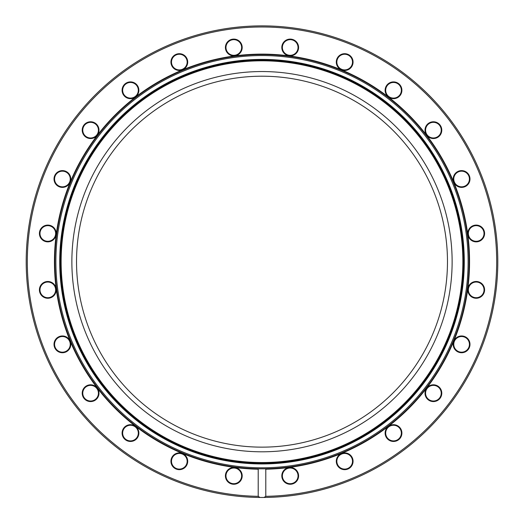 <?xml version="1.0" encoding="UTF-8"?>
<svg xmlns="http://www.w3.org/2000/svg" width="524" height="524" viewBox="0 0 524 524"><rect width="100%" height="100%" fill="white"/><g stroke="black" fill="none" stroke-linecap="round" stroke-linejoin="round"><path stroke-width="0.79" d="M71.867 261.673A190.133 190.133 0 0 0 357.067 426.333A190.133 190.133 0 0 0 357.067 97.019A190.133 190.133 0 0 0 71.867 261.673M265.354 468.823A207.177 207.177 0 0 0 469.163 259.439A207.177 207.177 0 0 0 260.88 54.503A207.177 207.177 0 0 0 54.824 261.673A207.177 207.177 0 0 0 258.646 468.823L265.354 468.823L265.799 469.203L265.799 496.326L264.011 497.466L259.989 497.466A235.8 235.8 0 0 1 26.2 261.673A235.8 235.8 0 0 1 261.332 25.873A235.8 235.8 0 0 1 497.793 260.336A235.8 235.8 0 0 1 264.011 497.466M259.989 497.466L258.201 496.326L258.201 469.203A207.563 207.563 0 0 1 82.884 156.8A207.563 207.563 0 0 1 441.116 156.8A207.563 207.563 0 0 1 265.799 469.203M265.799 496.326A234.68 234.68 0 0 0 464.605 143.235A234.68 234.68 0 0 0 59.395 143.235A234.68 234.68 0 0 0 258.201 496.326M258.646 468.823L258.201 469.203M26.2 261.673A235.8 235.8 0 0 0 379.9 465.882A235.8 235.8 0 0 0 379.9 57.463A235.8 235.8 0 0 0 26.2 261.673M82.216 393.19A8.391 8.391 0 0 1 94.798 385.926A8.391 8.391 0 0 1 94.798 400.454A8.391 8.391 0 0 1 82.216 393.19M39.418 289.877A8.391 8.391 0 0 1 52 282.606A8.391 8.391 0 0 1 52 297.141A8.391 8.391 0 0 1 39.418 289.877M54.018 178.998A8.391 8.391 0 0 1 66.6 171.734A8.391 8.391 0 0 1 66.6 186.262A8.391 8.391 0 0 1 54.018 178.998M170.935 461.271A8.391 8.391 0 0 1 183.518 454.007A8.391 8.391 0 0 1 183.518 468.535A8.391 8.391 0 0 1 170.935 461.271M122.092 90.279A8.391 8.391 0 0 1 134.675 83.015A8.391 8.391 0 0 1 134.675 97.543A8.391 8.391 0 0 1 122.092 90.279M225.412 47.481A8.391 8.391 0 0 1 237.994 40.217A8.391 8.391 0 0 1 237.994 54.745A8.391 8.391 0 0 1 225.412 47.481M336.29 62.081A8.391 8.391 0 0 1 348.873 54.817A8.391 8.391 0 0 1 348.873 69.345A8.391 8.391 0 0 1 336.29 62.081M425.01 130.155A8.391 8.391 0 0 1 437.592 122.891A8.391 8.391 0 0 1 437.592 137.419A8.391 8.391 0 0 1 425.01 130.155M467.808 233.475A8.391 8.391 0 0 1 480.39 226.211A8.391 8.391 0 0 1 480.39 240.739A8.391 8.391 0 0 1 467.808 233.475M453.208 344.353A8.391 8.391 0 0 1 465.79 337.083A8.391 8.391 0 0 1 465.79 351.617A8.391 8.391 0 0 1 453.208 344.353M385.127 433.073A8.391 8.391 0 0 1 397.709 425.809A8.391 8.391 0 0 1 397.709 440.337A8.391 8.391 0 0 1 385.127 433.073M281.814 475.871A8.391 8.391 0 0 1 294.396 468.6A8.391 8.391 0 0 1 294.396 483.135A8.391 8.391 0 0 1 281.814 475.871M225.412 475.871A8.391 8.391 0 0 1 237.994 468.6A8.391 8.391 0 0 1 237.994 483.135A8.391 8.391 0 0 1 225.412 475.871M336.29 461.271A8.391 8.391 0 0 1 348.873 454.007A8.391 8.391 0 0 1 348.873 468.535A8.391 8.391 0 0 1 336.29 461.271M425.01 393.19A8.391 8.391 0 0 1 437.592 385.926A8.391 8.391 0 0 1 437.592 400.454A8.391 8.391 0 0 1 425.01 393.19M467.808 289.877A8.391 8.391 0 0 1 480.39 282.606A8.391 8.391 0 0 1 480.39 297.141A8.391 8.391 0 0 1 467.808 289.877M453.208 178.998A8.391 8.391 0 0 1 465.79 171.734A8.391 8.391 0 0 1 465.79 186.262A8.391 8.391 0 0 1 453.208 178.998M385.127 90.279A8.391 8.391 0 0 1 397.709 83.015A8.391 8.391 0 0 1 397.709 97.543A8.391 8.391 0 0 1 385.127 90.279M281.814 47.481A8.391 8.391 0 0 1 294.396 40.217A8.391 8.391 0 0 1 294.396 54.745A8.391 8.391 0 0 1 281.814 47.481M170.935 62.081A8.391 8.391 0 0 1 183.518 54.817A8.391 8.391 0 0 1 183.518 69.345A8.391 8.391 0 0 1 170.935 62.081M82.216 130.155A8.391 8.391 0 0 1 94.798 122.891A8.391 8.391 0 0 1 94.798 137.419A8.391 8.391 0 0 1 82.216 130.155M39.418 233.475A8.391 8.391 0 0 1 52 226.211A8.391 8.391 0 0 1 52 240.739A8.391 8.391 0 0 1 39.418 233.475M54.018 344.353A8.391 8.391 0 0 1 66.6 337.083A8.391 8.391 0 0 1 66.6 351.617A8.391 8.391 0 0 1 54.018 344.353M122.092 433.073A8.391 8.391 0 0 1 134.675 425.809A8.391 8.391 0 0 1 134.675 440.337A8.391 8.391 0 0 1 122.092 433.073M76.53 261.673A185.47 185.47 0 0 0 354.735 422.298A185.47 185.47 0 0 0 354.735 101.053A185.47 185.47 0 0 0 76.53 261.673M122.655 433.073A7.827 7.827 0 0 0 134.399 439.852A7.827 7.827 0 0 0 134.399 426.294A7.827 7.827 0 0 0 122.655 433.073M54.575 344.353A7.827 7.827 0 0 0 66.319 351.132A7.827 7.827 0 0 0 66.319 337.567A7.827 7.827 0 0 0 54.575 344.353M39.981 233.475A7.827 7.827 0 0 0 51.719 240.254A7.827 7.827 0 0 0 51.719 226.696A7.827 7.827 0 0 0 39.981 233.475M171.499 62.081A7.827 7.827 0 0 0 183.236 68.86A7.827 7.827 0 0 0 183.236 55.302A7.827 7.827 0 0 0 171.499 62.081M385.69 90.279A7.827 7.827 0 0 0 397.434 97.058A7.827 7.827 0 0 0 397.434 83.499A7.827 7.827 0 0 0 385.69 90.279M468.364 289.877A7.827 7.827 0 0 0 480.108 296.656A7.827 7.827 0 0 0 480.108 283.091A7.827 7.827 0 0 0 468.364 289.877M336.847 461.271A7.827 7.827 0 0 0 348.591 468.05A7.827 7.827 0 0 0 348.591 454.491A7.827 7.827 0 0 0 336.847 461.271M282.371 475.871A7.827 7.827 0 0 0 294.115 482.65A7.827 7.827 0 0 0 294.115 469.085A7.827 7.827 0 0 0 282.371 475.871M453.764 344.353A7.827 7.827 0 0 0 465.509 351.132A7.827 7.827 0 0 0 465.509 337.567A7.827 7.827 0 0 0 453.764 344.353M425.567 130.155A7.827 7.827 0 0 0 437.311 136.934A7.827 7.827 0 0 0 437.311 123.376A7.827 7.827 0 0 0 425.567 130.155M225.975 47.481A7.827 7.827 0 0 0 237.713 54.26A7.827 7.827 0 0 0 237.713 40.702A7.827 7.827 0 0 0 225.975 47.481M82.772 393.19A7.827 7.827 0 0 0 94.517 399.969A7.827 7.827 0 0 0 94.517 386.411A7.827 7.827 0 0 0 82.772 393.19M98.433 130.155A7.827 7.827 0 0 0 90.606 122.328A7.827 7.827 0 0 0 82.772 130.155A7.827 7.827 0 0 0 90.606 137.989A7.827 7.827 0 0 0 98.433 130.155M298.025 47.481A7.827 7.827 0 0 0 290.198 39.654A7.827 7.827 0 0 0 282.371 47.481A7.827 7.827 0 0 0 290.198 55.308A7.827 7.827 0 0 0 298.025 47.481M469.425 178.998A7.827 7.827 0 0 0 461.598 171.171A7.827 7.827 0 0 0 453.764 178.998A7.827 7.827 0 0 0 461.598 186.826A7.827 7.827 0 0 0 469.425 178.998M441.228 393.19A7.827 7.827 0 0 0 433.394 385.363A7.827 7.827 0 0 0 425.567 393.19A7.827 7.827 0 0 0 433.394 401.024A7.827 7.827 0 0 0 441.228 393.19M241.63 475.871A7.827 7.827 0 0 0 233.802 468.037A7.827 7.827 0 0 0 225.975 475.871A7.827 7.827 0 0 0 233.802 483.698A7.827 7.827 0 0 0 241.63 475.871M401.345 433.073A7.827 7.827 0 0 0 393.517 425.246A7.827 7.827 0 0 0 385.69 433.073A7.827 7.827 0 0 0 393.517 440.9A7.827 7.827 0 0 0 401.345 433.073M484.019 233.475A7.827 7.827 0 0 0 476.192 225.648A7.827 7.827 0 0 0 468.364 233.475A7.827 7.827 0 0 0 476.192 241.302A7.827 7.827 0 0 0 484.019 233.475M352.501 62.081A7.827 7.827 0 0 0 344.674 54.247A7.827 7.827 0 0 0 336.847 62.081A7.827 7.827 0 0 0 344.674 69.908A7.827 7.827 0 0 0 352.501 62.081M138.31 90.279A7.827 7.827 0 0 0 130.483 82.451A7.827 7.827 0 0 0 122.655 90.279A7.827 7.827 0 0 0 130.483 98.106A7.827 7.827 0 0 0 138.31 90.279M70.236 178.998A7.827 7.827 0 0 0 62.402 171.171A7.827 7.827 0 0 0 54.575 178.998A7.827 7.827 0 0 0 62.402 186.826A7.827 7.827 0 0 0 70.236 178.998M55.636 289.877A7.827 7.827 0 0 0 47.808 282.043A7.827 7.827 0 0 0 39.981 289.877A7.827 7.827 0 0 0 47.808 297.704A7.827 7.827 0 0 0 55.636 289.877M187.153 461.271A7.827 7.827 0 0 0 179.326 453.443A7.827 7.827 0 0 0 171.499 461.271A7.827 7.827 0 0 0 179.326 469.098A7.827 7.827 0 0 0 187.153 461.271M60.561 261.673A201.439 201.439 0 0 1 262 60.234A201.439 201.439 0 0 1 463.439 261.673A201.439 201.439 0 0 1 262 463.111A201.439 201.439 0 0 1 60.561 261.673M59.933 261.673A202.067 202.067 0 0 0 262 463.747A202.067 202.067 0 0 0 464.067 261.673A202.067 202.067 0 0 0 262 59.605A202.067 202.067 0 0 0 59.933 261.673M464.277 261.673A202.277 202.277 0 0 1 160.861 436.852A202.277 202.277 0 0 1 160.861 86.499A202.277 202.277 0 0 1 464.277 261.673M468.122 261.673A206.122 206.122 0 0 0 262 55.551A206.122 206.122 0 0 0 55.878 261.673A206.122 206.122 0 0 0 262 467.794A206.122 206.122 0 0 0 468.122 261.673M61.131 261.673A200.869 200.869 0 0 0 362.431 435.634A200.869 200.869 0 0 0 362.431 87.718A200.869 200.869 0 0 0 61.131 261.673M262 468.797A207.124 207.124 0 0 0 469.124 261.673A207.124 207.124 0 0 0 262 54.555A207.124 207.124 0 0 0 54.876 261.673A207.124 207.124 0 0 0 262 468.797"/></g></svg>

